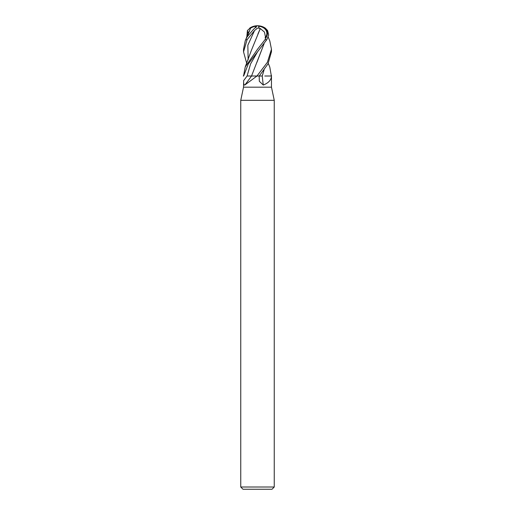 <?xml version="1.0" encoding="UTF-8"?>
<svg xmlns="http://www.w3.org/2000/svg" width="515" height="515" viewBox="0 0 515 515"><rect width="100%" height="100%" fill="white"/><g stroke="black" fill="none" stroke-linecap="round" stroke-linejoin="round"><path stroke-width="0.77" d="M268.193 37.061L269.783 40.878L271.463 49.266L267.369 62.347L256.991 76.008L251.539 76.008A236.346 199.408 -61.5 0 1 244.799 85.046C243.898 85.162 243.511 83.681 243.653 80.604L243.537 87.177L271.463 87.177L274.25 100.316L274.25 487.016L240.75 487.016L242.983 489.25L272.017 489.25L274.25 487.016M264.787 76.008L271.463 76.008L271.463 87.177M268.276 63.409L269.783 67.014L271.424 76.4C271.141 80.128 268.431 83.005 263.287 85.046L259.328 81.293L259.187 76.008L257.5 76.008L259.251 76.008L268 63.899L271.463 51.693M243.537 87.177L240.75 100.316L274.25 100.316M243.64 76.008L243.26 76.008M256.979 76.008L244.799 85.046M256.805 76.008A235.014 198.275 -61.5 0 1 256.528 76.4M264.098 69.828L262.264 76.008A236.346 111.452 -73.1 0 0 263.287 85.046M271.392 76.008A235.014 110.822 -73.1 0 0 271.424 76.4M243.653 76.008L248.301 63.899L266.796 39.713L268.701 35.072L267.588 30.52L265.322 28.145A13.963 13.963 0 0 0 257.5 25.75A10.693 0.843 130.1 0 0 246.949 37.183L245.217 40.878L243.537 49.266L243.537 51.867L247.084 39.713L254.552 30.52L257.5 28.145L259.071 27.791L258.903 28.293L260.307 28.537L264.459 32.072L265.521 37.305A10.094 7.693 -7 0 0 258.446 26.213M259.071 27.791A13.223 3.863 -70.4 0 0 257.5 25.75A10.693 8.15 173 0 1 266.281 37.183L264.987 39.713L257.5 49.273L245.217 67.014L243.537 76.008M255.929 27.791A13.223 3.863 70.4 0 1 256.2 26.812M256.779 26.188A12.714 11.452 137.7 0 0 250.374 28.293L250.406 28.537M250.464 28.499L246.865 37.305M260.307 28.499L257.886 34.125M264.073 69.86L262.232 76.008M262.29 76.008L258.839 76.008M251.539 76.008L247.078 76.008A235.252 198.481 -61.5 0 1 243.653 80.604M246.724 63.409L243.537 51.867M264.073 43.736L256.927 62.341M246.756 37.305L246.492 37.865L246.949 37.183M264.092 43.711L251.526 76.008M265.289 37.305L265.09 37.865L265.521 37.305M265.09 37.865L266.281 37.183M260.313 28.55L251.359 50.419L245.217 67.014M246.807 37.061L247.412 30.52L250.406 27.791A13.223 11.909 -42.3 0 1 257.5 25.75A10.693 8.15 -173 0 0 250.393 27.984M250.406 27.791L250.374 28.293M264.987 39.713L266.796 39.713M245.719 39.713L247.084 39.713M257.558 51.803L250.586 63.905L247.078 76.008M254.552 30.52L247.844 45.204L248.146 59.882M247.412 30.52L248.146 33.758M240.75 100.316L240.75 487.016M271.463 51.867L271.463 49.273M271.463 76.008L271.463 75.415M249.151 31.035L245.217 40.878M250.47 28.396L250.56 27.791M257.5 25.75A13.963 13.963 0 0 0 249.73 28.113"/></g></svg>
